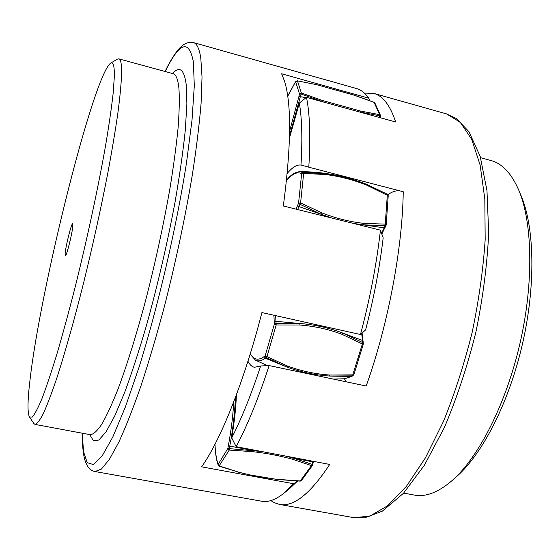 <?xml version="1.0" encoding="UTF-8"?>
<svg xmlns="http://www.w3.org/2000/svg" width="560" height="560" viewBox="0 0 560 560"><rect width="100%" height="100%" fill="white"/><g stroke="black" fill="none" stroke-linecap="round" stroke-linejoin="round"><path stroke-width="0.84" d="M364.322 93.065L373.723 93.373C382.851 95.802 390.173 105.336 395.675 121.982L306.488 97.335L299.341 103.089C301.966 118.461 302.519 139.111 300.993 165.032C296.877 164.479 292.278 167.3 287.203 173.488M270.844 500.591L274.099 502.614L279.44 504.413C293.545 507.199 310.296 493.878 329.7 464.436L236.138 446.67C247.338 425.614 258.342 398.58 269.143 365.582L366.184 386.008C388.08 324.898 402.535 248.164 403.235 191.73L308.798 167.195C310.639 137.312 309.869 114.023 306.488 97.335M399.56 190.771C395.871 190.477 391.979 191.765 387.884 194.642M344.421 378.798L346.241 381.808M289.471 138.047L299.341 103.089M300.993 165.032L308.798 167.195M269.143 365.582L260.673 365.974C251.167 394.702 241.521 418.677 231.728 437.899C234.374 422.275 235.935 407.918 236.404 394.814M247.94 361.242C249.676 364.686 251.846 366.702 254.436 367.283L260.673 365.974M231.728 437.899L236.138 446.67M452.221 480.466L456.82 476.399C482.594 453.824 509.096 402.185 522.487 343.826C535.871 285.467 534.52 227.437 521.164 195.888L518.798 190.225C532.532 222.628 533.89 282.716 520.009 343.259C506.121 403.802 478.702 457.282 452.221 480.466C438.319 492.415 425.628 497.273 414.155 495.047L403.648 493.087M480.578 157.696L490.889 160.51C502.187 163.506 511.49 173.411 518.798 190.225M388.157 195.475L387.457 194.285L366.646 184.359C353.192 178.99 339.444 175.427 325.395 173.663L303.163 172.522L301.651 173.712L303.66 173.411L325.724 174.538C339.668 176.281 353.311 179.816 366.667 185.15L388.227 195.727L386.19 224.84L385.266 224.133L387.317 194.992L387.45 194.278L388.227 195.727M363.657 223.349L385.266 224.133L385.231 225.645L386.05 225.393L385.014 227.605L384.195 227.864L385.231 225.645L363.454 224.847L363.657 223.349C349.762 221.809 335.902 218.344 322.063 212.961L300.594 202.895L298.557 203.175L299.852 204.267L321.51 214.389L331.716 218.022M363.3 343.784L362.803 342.601L342.503 332.962C329.056 327.831 314.86 324.681 299.922 323.505L276.017 323.435L274.344 324.163L276.185 324.968L299.894 325.017C314.72 326.172 328.804 329.294 342.139 334.383L362.285 343.952L363.3 343.784M353.787 374.647L352.758 374.864L362.803 342.601L361.655 333.41M362.082 333.018L363.363 343.938L353.843 374.815L351.512 376.474L352.548 375.872L352.758 374.864L329.791 375.032C315.329 374.066 301.315 371.105 287.756 366.142L265.16 355.803L264.292 356.461L265.244 358.176L287.056 367.101C300.72 372.092 314.846 375.067 329.42 376.04L352.548 375.872L353.738 374.906M313.285 461.979L312.641 465.213L301.448 480.543L300.3 480.935L311.479 465.605L312.641 465.213L312.907 464.59L293.118 458.073L284.802 455.91M353.955 95.123L374.115 102.382L374.899 103.033L380.45 115.311L379.652 114.646L374.094 102.368M358.82 111.797L379.946 115.829L380.541 116.214L380.226 117.712M289.52 136.052L301.35 92.96L299.488 93.898L300.937 93.968L324.275 102.249M296.408 81.053L295.652 81.872L297.472 80.955L301.35 92.96L322.266 100.464L360.787 111.118L360.913 112.259M353.22 223.377L384.195 227.864L381.542 233.338M273.903 315.245L274.344 324.163L265.16 355.803L266.112 357.525L287.056 367.101L287.756 366.142M261.478 451.479L227.829 448.504L229.236 450.079L252.091 451.612C266.378 453.173 279.86 455.728 292.523 459.27L311.479 465.605L312.235 464.45L312.802 461.23M300.195 480.963L275.457 479.185L249.809 474.915L238.854 472.234L219.492 466.011L218.113 464.464L219.009 466.13L218.106 465.171L217.749 463.267C216.3 458.493 215.376 452.179 214.97 444.318M82.082 433.167C82.327 446.901 83.468 456.498 85.526 461.958L87.64 466.298C89.67 469.315 92.134 471.065 95.025 471.548L262.57 501.382C268.702 502.208 275.597 499.653 283.248 493.717L293.601 483.735L201.6 466.837C220.367 440.636 244.062 381.976 261.912 312.571L360.465 334.516L365.596 329.917C373.716 298.676 379.575 267.995 383.18 237.874L380.443 230.153C376.586 264.222 369.929 299.012 360.465 334.516M95.025 471.548L101.367 469.091L109.354 459.403L118.818 442.162C125.79 426.979 133.182 408.17 141.015 385.742C148.953 361.48 156.772 334.957 164.479 306.166C175.931 261.107 185.227 217.294 192.36 174.713C196.462 147.98 199.367 124.166 201.089 103.271L202.027 77.07L200.809 58.184C199.339 48.671 196.875 43.47 193.424 42.581L356.377 88.487C360.927 89.747 365.05 92.981 368.739 98.189L281.638 73.78L284.669 81.55C291.641 104.846 291.2 146.321 283.332 205.975L380.443 230.153M283.248 493.717L288.974 489.195L297.556 481.054M297.584 481.131L293.601 483.735M368.739 98.189L369.803 100.66M72.828 225.925C72.352 233.261 66.367 257.026 65.296 255.871L65.156 253.484C65.723 245.882 71.554 222.775 72.667 223.741L72.828 225.925M114.31 76.937L113.12 93.653C111.503 107.912 109.011 125.097 105.644 145.194C98.231 187.404 86.863 240.282 74.683 288.932C68.586 312.697 62.671 334.376 56.931 353.969C51.436 371.931 46.48 386.722 42.084 398.342C38.073 407.981 34.797 414.232 32.249 417.088L29.484 416.969C27.349 412.86 27.538 400.379 30.058 379.54C40.495 288.155 93.233 75.943 110.642 63.14C113.309 61.481 114.527 66.08 114.31 76.937M29.484 416.969L33.796 423.479L34.993 424.396C37.086 423.927 39.907 420.245 43.449 413.357C47.39 404.551 51.94 392.511 57.099 377.237C65.177 352.177 74.312 319.774 83.482 283.353C92.75 245.588 100.877 208.761 107.849 172.872C112.049 150.269 115.437 130.032 118.013 112.154C120.085 95.977 121.289 82.957 121.632 73.115C121.702 64.071 120.771 59.318 118.839 58.856L117.362 59.157L110.642 63.14M446.46 113.869L460.166 122.192L471.66 139.237L480.123 165.018L484.82 198.919L485.177 239.582C483.189 269.43 478.856 300.335 472.178 332.29C464.261 363.958 454.692 393.659 443.478 421.393L425.432 457.835L406.434 486.304L387.576 505.813L369.803 516.145L353.843 517.664L364.931 517.755L382.27 511.196L403.438 493.325L424.431 465.15L444.402 427.448C456.827 398.132 467.313 366.401 475.867 332.269C482.937 297.822 487.207 264.747 488.684 233.058L486.976 190.652L480.2 156.436L468.958 131.684L456.365 118.538L446.46 113.869L373.723 93.373M385.021 227.311L381.822 234.136M363.209 341.208L362.593 340.501L342.503 332.962L342.139 334.383M352.093 376.299L344.4 378.798L351.512 376.474L329.413 376.04L329.791 375.032M313.474 461.356L313.362 461.986L293.118 458.073L292.523 459.27M379.582 117.53L379.652 114.646L360.787 111.118M306.026 97.727L298.949 96.397L289.597 131.243M297.122 80.794L316.624 84.679L297.234 80.808L295.785 81.473L294.784 83.258L295.652 81.872L299.488 93.898L298.949 96.397M287.735 96.194L294.784 83.258M233.716 401.912C232.96 416.101 231.161 430.745 228.326 445.858L227.829 448.504L218.113 464.464L217.749 463.267M264.292 356.461C258.503 360.815 253.834 359.898 250.299 353.696M286.482 180.635C292.166 174.013 297.003 171.605 300.993 173.411L301.651 173.712L298.557 203.175L296.072 209.146M366.667 185.15L366.646 184.359C345.24 175.861 322.945 171.626 299.754 171.647L302.498 172.221L300.993 173.411M325.724 174.538L325.395 173.663L302.498 172.221L303.66 173.411L300.594 202.895L298.907 206.556L297.619 205.464M297.661 209.538L298.907 206.556L321.51 214.396M321.51 214.389L322.063 212.961M275.653 315.63L275.947 321.328L274.281 322.056M299.894 325.017L299.922 323.505L275.947 321.328L276.185 324.968L266.98 356.629L265.244 358.176C261.66 360.892 258.419 361.564 255.521 360.199M235.396 397.509C234.829 412.951 232.96 429.149 229.782 446.117L228.326 445.858M252.091 451.612L252.336 450.338L229.782 446.117L229.236 450.079L219.009 466.13L238.854 472.234M238.308 472.213L257.964 476.798L278.376 479.507M278.124 479.542L300.244 481.138L301.448 480.543M316.624 84.679L354.088 95.172M374.899 103.033L374.129 102.305L354.046 95.074L316.26 84.602M360.913 112.266L364.196 113.281M318.381 100.625L322.042 101.521L322.266 100.464M165.193 71.526C179.613 42.028 189.007 38.864 193.396 62.027L194.299 85.757L192.024 119.987L186.431 163.331C176.358 227.605 158.165 305.921 139.237 366.639L125.475 406.742L112.819 436.954L101.976 456.239L93.373 464.562L87.22 462.658L83.545 451.738L82.236 433.195M89.733 434.595L93.422 440.734L98.882 440.02L106.071 431.823L114.8 415.814L124.775 392.119C131.915 372.715 139.188 350.336 146.601 324.982C157.836 284.403 167.356 243.243 175.154 201.495C179.697 175.147 183.071 151.445 185.276 130.389L186.886 103.908L186.249 84.826C184.205 69.419 179.641 65.653 172.55 73.535M118.839 58.856L173.096 73.682C176.043 74.424 177.989 79.394 178.941 88.592C179.585 98.574 179.305 111.657 178.094 127.841C176.323 145.67 173.621 165.788 169.988 188.195C163.751 223.727 155.911 260.071 146.461 297.227C137.011 333.039 127.127 364.805 117.95 389.277C112.014 404.18 106.596 415.877 101.71 424.375C97.195 430.983 93.387 434.427 90.286 434.7L34.993 424.396M279.44 504.413L353.843 517.664M294.917 82.859L287.714 96.082M387.45 194.278L366.667 184.366M299.754 171.647C294.826 172.277 290.416 175.161 286.517 180.292M250.138 354.221L255.521 360.206L267.617 365.701M333.074 379.036L344.4 378.798M214.893 444.465C215.257 452.263 216.202 458.766 217.749 463.974M193.424 42.581C184.429 40.95 179.004 48.734 176.12 52.395C172.529 57.316 168.84 63.679 165.046 71.484M173.096 73.682L173.929 73.724M91.056 435.022L90.286 434.7"/></g></svg>
